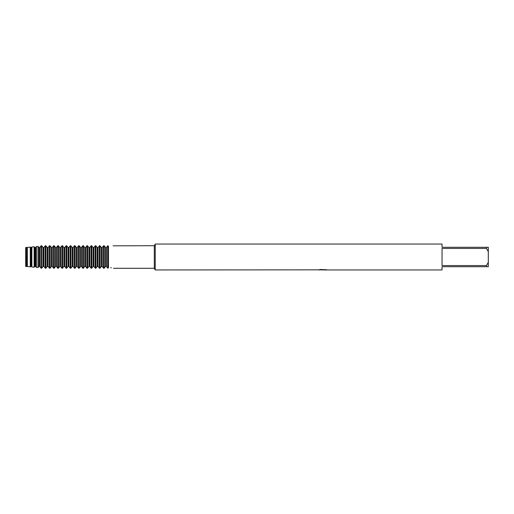 <?xml version="1.0" encoding="UTF-8"?>
<svg xmlns="http://www.w3.org/2000/svg" width="514" height="514" viewBox="0 0 514 514"><rect width="100%" height="100%" fill="white"/><g stroke="black" fill="none" stroke-linecap="round" stroke-linejoin="round"><path stroke-width="0.77" d="M26.42 247.465L26.42 266.535L25.7 266.47L25.7 247.53L27.37 247.388L27.248 266.483L30.275 266.862L30.275 247.138L27.37 247.388L27.37 266.612M318.616 269.837L155.228 269.953L154.303 268.289L113.491 268.289M154.303 268.289L154.303 245.711L155.228 244.047L442.04 244.047L442.04 247.285L486.45 247.285L486.45 248.435L488.3 251.622L488.3 247.285L486.45 247.285M113.099 245.827L154.303 245.711M108.473 246.521C114.828 245.647 114.828 245.647 108.473 246.521L108.473 267.479C114.828 268.353 114.828 268.353 108.473 267.479M155.228 269.953L155.228 244.047M323.165 269.863L321.192 269.863M322.503 269.953L321.95 269.953M488.3 251.622L488.3 262.378L486.45 265.565L486.45 266.715L442.04 266.715L442.04 269.953L323.736 269.953M486.45 265.565L442.04 265.565L442.04 248.435L486.45 248.435M318.616 269.934L322.972 269.754L319.245 269.754L320.46 269.484L326.39 269.786M326.872 269.837C322.991 269.863 322.991 269.889 326.872 269.921M320.903 269.863L322.683 269.869M322.683 269.863L325.921 269.664M319.612 269.657L322.972 269.754M108.043 245.988L108.621 246.701L107.651 245.988L107.651 268.012L108.621 267.299L108.043 268.012L108.043 245.988L108.043 268.012M111.345 267.775L110.69 267.666M486.45 266.715L488.3 266.715L488.3 262.378M106.353 266.483L106.353 247.517L105.569 247.517L105.569 266.483L106.353 266.483M106.192 266.31L107.876 268.314L106.192 266.31M104.271 268.012L104.271 245.988L103.487 245.988L103.487 268.012L104.271 268.012M104.046 268.314L105.73 266.31L104.046 268.314M102.19 266.483L102.19 247.517L101.406 247.517L101.406 266.483L102.19 266.483M102.029 266.31L103.712 268.314L102.029 266.31M100.108 268.012L100.108 245.988L99.324 245.988L99.324 268.012L100.108 268.012M99.883 268.314L101.566 266.31L99.883 268.314M98.026 266.483L98.026 247.517L97.242 247.517L97.242 266.483L98.026 266.483M97.866 266.31L99.549 268.314L97.866 266.31M95.945 268.012L95.945 245.988L95.161 245.988L95.161 268.012L95.945 268.012M95.72 268.314L97.403 266.31L95.72 268.314M93.863 266.483L93.863 247.517L93.079 247.517L93.079 266.483L93.863 266.483M93.702 266.31L95.386 268.314L93.702 266.31M91.781 268.012L91.781 245.988L90.997 245.988L90.997 268.012L91.781 268.012M91.556 268.314L93.24 266.31L91.556 268.314M89.699 266.483L89.699 247.517L88.916 247.517L88.916 266.483L89.699 266.483M89.539 266.31L91.222 268.314L89.539 266.31M87.618 268.012L87.618 245.988L86.834 245.988L86.834 268.012L87.618 268.012M87.393 268.314L89.076 266.31L87.393 268.314M85.536 266.483L85.536 247.517L84.752 247.517L84.752 266.483L85.536 266.483M85.375 266.31L87.059 268.314L85.375 266.31M83.454 268.012L83.454 245.988L82.67 245.988L82.67 268.012L83.454 268.012M83.229 268.314L84.913 266.31L83.229 268.314M81.373 266.483L81.373 247.517L80.589 247.517L80.589 266.483L81.373 266.483M81.212 266.31L82.895 268.314L81.212 266.31M79.291 268.012L79.291 245.988L78.507 245.988L78.507 268.012L79.291 268.012M79.066 268.314L80.749 266.31L79.066 268.314M77.209 266.483L77.209 247.517L76.425 247.517L76.425 266.483L77.209 266.483M77.049 266.31L78.732 268.314L77.049 266.31M75.128 268.012L75.128 245.988L74.344 245.988L74.344 268.012L75.128 268.012M74.903 268.314L76.586 266.31L74.903 268.314M73.046 266.483L73.046 247.517L72.262 247.517L72.262 266.483L73.046 266.483M72.885 266.31L74.569 268.314L72.885 266.31M70.964 268.012L70.964 245.988L70.18 245.988L70.18 268.012L70.964 268.012M70.739 268.314L72.423 266.31L70.739 268.314M68.882 266.483L68.882 247.517L68.099 247.517L68.099 266.483L68.882 266.483M68.722 266.31L70.405 268.314L68.722 266.31M66.801 268.012L66.801 245.988L66.017 245.988L66.017 268.012L66.801 268.012M66.576 268.314L68.259 266.31L66.576 268.314M64.719 266.483L64.719 247.517L63.935 247.517L63.935 266.483L64.719 266.483M64.558 266.31L66.242 268.314L64.558 266.31M62.637 268.012L62.637 245.988L61.853 245.988L61.853 268.012L62.637 268.012M62.412 268.314L64.096 266.31L62.412 268.314M60.556 266.483L60.556 247.517L59.772 247.517L59.772 266.483L60.556 266.483M60.395 266.31L62.078 268.314L60.395 266.31M58.474 268.012L58.474 245.988L57.69 245.988L57.69 268.012L58.474 268.012M58.249 268.314L59.932 266.31L58.249 268.314M56.392 266.483L56.392 247.517L55.608 247.517L55.608 266.483L56.392 266.483M56.232 266.31L57.915 268.314L56.232 266.31M54.311 268.012L54.311 245.988L53.527 245.988L53.527 268.012L54.311 268.012M54.086 268.314L55.769 266.31L54.086 268.314M52.229 266.483L52.229 247.517L51.445 247.517L51.445 266.483L52.229 266.483M52.068 266.31L53.752 268.314L52.068 266.31M50.147 268.012L50.147 245.988L49.363 245.988L49.363 268.012L50.147 268.012M49.922 268.314L51.606 266.31L49.922 268.314M48.065 266.483L48.065 247.517L47.282 247.517L47.282 266.483L48.065 266.483M47.905 266.31L49.588 268.314L47.905 266.31M45.984 268.012L45.984 245.988L45.2 245.988L45.2 268.012L45.984 268.012M45.759 268.314L47.442 266.31L45.759 268.314M43.902 266.483L43.902 247.517L43.118 247.517L43.118 266.483L43.902 266.483M43.741 266.31L45.425 268.314L43.741 266.31M40.927 246.129L40.927 267.871L41.859 267.967L41.859 246.033L40.927 246.129L41.859 246.033M41.595 268.314L43.279 266.31L41.595 268.314M39.739 266.483L39.739 247.517L38.955 247.517L37.997 246.418L36.41 246.572L35.575 247.517L34.791 247.517L34.136 246.784L31.887 246.99L31.412 247.517L30.275 247.138L30.628 247.517L30.628 266.483L31.412 266.483L31.412 247.517L31.887 246.99L31.887 267.01L31.412 266.483L31.887 267.01L34.136 267.216L34.136 246.784L34.791 247.517L34.791 266.483L35.575 266.483L35.575 247.517L36.41 246.572L37.997 246.418L38.955 247.517L38.955 266.483L39.739 266.483M39.578 266.31L41.261 268.314L39.578 266.31M36.41 246.572L36.41 267.428L35.575 266.483L36.41 267.428L37.997 267.582L38.955 266.483L37.997 267.582L37.997 246.418M34.136 267.216L34.791 266.483L34.136 267.216M30.275 266.862L30.628 266.483L30.275 266.862M26.42 266.535L26.465 247.517M26.465 266.483L27.248 266.483M107.876 245.686L106.192 247.69L107.876 245.686M105.73 247.69L104.046 245.686L105.73 247.69M103.712 245.686L102.029 247.69L103.712 245.686M101.566 247.69L99.883 245.686L101.566 247.69M99.549 245.686L97.866 247.69L99.549 245.686M97.403 247.69L95.72 245.686L97.403 247.69M95.386 245.686L93.702 247.69L95.386 245.686M93.24 247.69L91.556 245.686L93.24 247.69M91.222 245.686L89.539 247.69L91.222 245.686M89.076 247.69L87.393 245.686L89.076 247.69M87.059 245.686L85.375 247.69L87.059 245.686M84.913 247.69L83.229 245.686L84.913 247.69M82.895 245.686L81.212 247.69L82.895 245.686M80.749 247.69L79.066 245.686L80.749 247.69M78.732 245.686L77.049 247.69L78.732 245.686M76.586 247.69L74.903 245.686L76.586 247.69M74.569 245.686L72.885 247.69L74.569 245.686M72.423 247.69L70.739 245.686L72.423 247.69M70.405 245.686L68.722 247.69L70.405 245.686M68.259 247.69L66.576 245.686L68.259 247.69M66.242 245.686L64.558 247.69L66.242 245.686M64.096 247.69L62.412 245.686L64.096 247.69M62.078 245.686L60.395 247.69L62.078 245.686M59.932 247.69L58.249 245.686L59.932 247.69M57.915 245.686L56.232 247.69L57.915 245.686M55.769 247.69L54.086 245.686L55.769 247.69M53.752 245.686L52.068 247.69L53.752 245.686M51.606 247.69L49.922 245.686L51.606 247.69M49.588 245.686L47.905 247.69L49.588 245.686M47.442 247.69L45.759 245.686L47.442 247.69M45.425 245.686L43.741 247.69L45.425 245.686M43.279 247.69L41.595 245.686L43.279 247.69M41.261 245.686L39.578 247.69L41.261 245.686M41.859 267.967L40.927 267.871M25.7 266.47L25.7 247.53"/></g></svg>
